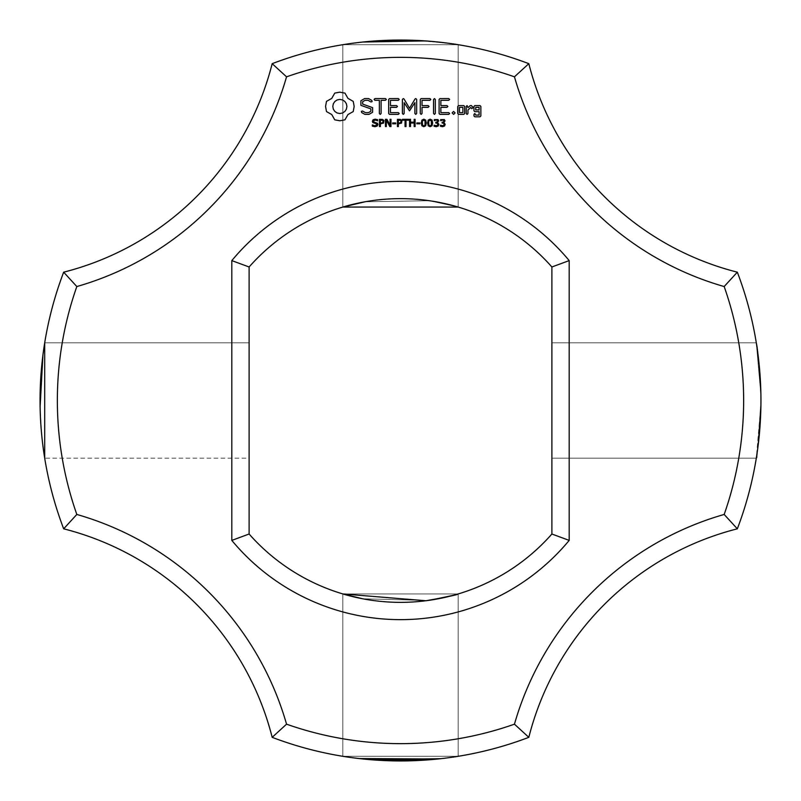 <?xml version="1.0" encoding="UTF-8"?>
<svg xmlns="http://www.w3.org/2000/svg" width="801" height="801" viewBox="0 0 801 801"><rect width="100%" height="100%" fill="white"/><g stroke="black" fill="none" stroke-linecap="round" stroke-linejoin="round"><path stroke-width="0.6" stroke-dasharray="4 3" d="M737.331 528.82A360.45 360.45 0 0 0 737.331 272.18L724.174 286.548A343.148 343.148 0 0 1 724.174 514.452A305.662 305.662 0 0 0 514.452 724.174L528.82 737.331A288.36 288.36 0 0 1 737.331 528.82L724.174 514.452M756.304 342.828C757.606 343.659 759.148 362.883 760.95 400.5C759.148 362.883 757.606 343.659 756.304 342.828C757.606 343.659 759.148 362.883 760.95 400.5C759.148 362.883 757.606 343.659 756.304 342.828C757.606 343.659 759.148 362.883 760.95 400.5C759.148 362.893 757.606 343.669 756.304 342.828C757.606 343.669 759.148 362.893 760.95 400.5C759.148 362.893 757.606 343.669 756.304 342.828C757.606 343.669 759.148 362.893 760.95 400.5C759.148 362.883 757.606 343.659 756.304 342.828C757.606 343.659 759.148 362.883 760.95 400.5C759.148 362.883 757.606 343.659 756.304 342.828C757.606 343.659 759.148 362.883 760.95 400.5C759.148 362.883 757.606 343.659 756.304 342.828C757.606 343.659 759.148 362.883 760.95 400.5C759.148 362.883 757.606 343.659 756.304 342.828C757.606 343.659 759.148 362.883 760.95 400.5C759.148 362.883 757.606 343.659 756.304 342.828C757.606 343.659 759.148 362.883 760.95 400.5C759.148 362.883 757.606 343.659 756.304 342.828C757.606 343.659 759.148 362.883 760.95 400.5C759.148 362.883 757.606 343.659 756.304 342.828C757.606 343.659 759.148 362.883 760.95 400.5C759.148 362.883 757.606 343.659 756.304 342.828C757.606 343.659 759.148 362.883 760.95 400.5C759.148 362.883 757.606 343.659 756.304 342.828C757.606 343.659 759.148 362.883 760.95 400.5C759.148 362.883 757.606 343.659 756.304 342.828C757.606 343.659 759.148 362.883 760.95 400.5C755.693 476.865 755.693 476.865 760.95 400.5C755.693 476.865 755.693 476.865 760.95 400.5C755.693 476.865 755.693 476.865 760.95 400.5C755.693 476.865 755.693 476.865 760.95 400.5C755.693 476.865 755.693 476.865 760.95 400.5C755.693 476.865 755.693 476.865 760.95 400.5C755.693 476.865 755.693 476.865 760.95 400.5C755.693 476.865 755.693 476.865 760.95 400.5C755.693 476.865 755.693 476.865 760.95 400.5C755.693 476.865 755.693 476.865 760.95 400.5C755.693 476.865 755.693 476.865 760.95 400.5C755.693 476.865 755.693 476.865 760.95 400.5C755.693 476.865 755.693 476.865 760.95 400.5C755.693 476.865 755.693 476.865 760.95 400.5C755.693 476.865 755.693 476.865 760.95 400.5C755.693 476.865 755.693 476.865 760.95 400.5C755.693 476.865 755.693 476.865 760.95 400.5C755.693 476.865 755.693 476.865 760.95 400.5C755.693 476.865 755.693 476.865 760.95 400.5C755.693 476.865 755.693 476.865 760.95 400.5C755.693 476.865 755.693 476.865 760.95 400.5C755.693 476.865 755.693 476.865 760.95 400.5C755.693 476.865 755.693 476.865 760.95 400.5C755.693 476.865 755.693 476.865 760.95 400.5C755.693 476.865 755.693 476.865 760.95 400.5C755.693 476.865 755.693 476.865 760.95 400.5C755.693 476.865 755.693 476.865 760.95 400.5C755.693 476.865 755.693 476.865 760.95 400.5C755.693 476.865 755.693 476.865 760.95 400.5C755.693 476.865 755.693 476.865 760.95 400.5C759.148 362.883 757.606 343.659 756.304 342.828L760.91 395.414L756.304 342.828C757.596 343.619 759.148 362.843 760.95 400.5C755.693 476.865 755.693 476.865 760.95 400.5C759.148 362.883 757.606 343.659 756.304 342.828C757.596 343.619 759.148 362.843 760.95 400.5C755.693 476.865 755.693 476.865 760.95 400.5C759.148 362.883 757.606 343.659 756.304 342.828C757.596 343.619 759.148 362.843 760.95 400.5C755.693 476.865 755.693 476.865 760.95 400.5C759.148 362.883 757.606 343.659 756.304 342.828L760.91 395.414L756.304 342.828L760.91 395.414L756.304 342.828L551.889 342.828L551.889 458.172L551.889 342.828L551.889 458.172L551.889 342.828L551.889 458.172L551.889 342.828L551.889 458.172L551.889 342.828L551.889 458.172L551.889 342.828L551.889 458.172L551.889 342.828L551.889 458.172L551.889 342.828L551.889 458.172L551.889 342.828L551.889 458.172L551.889 342.828L551.889 458.172L551.889 342.828L551.889 458.172L551.889 342.828L551.889 458.172L551.889 342.828L551.889 458.172L551.889 342.828L551.889 458.172L551.889 342.828L551.889 458.172L551.889 342.828L551.889 458.172L551.889 342.828L551.889 458.172L551.889 342.828L551.889 458.172L551.889 342.828L551.889 458.172L551.889 342.828L551.889 458.172L551.889 342.828L551.889 458.172L551.889 342.828L551.889 458.172L551.889 342.828L551.889 458.172L551.889 342.828L551.889 458.172L551.889 342.828L551.889 458.172L551.889 342.828L551.889 458.172L551.889 342.828L551.889 458.172L551.889 342.828L551.889 458.172L551.889 342.828L551.889 458.172L551.889 342.828L551.889 458.172L551.889 342.828L551.889 458.172L551.889 342.828L551.889 458.172L551.889 342.828L551.889 458.172L551.889 342.828L756.304 342.828L551.889 342.828M551.889 458.172L756.304 458.172L551.889 458.172L756.304 458.172L551.889 458.172L756.304 458.172L551.889 458.172L756.304 458.172L551.889 458.172L756.304 458.172L551.889 458.172L756.304 458.172L551.889 458.172L756.304 458.172L551.889 458.172L756.304 458.172L551.889 458.172L756.304 458.172L551.889 458.172L756.304 458.172L551.889 458.172L756.304 458.172L551.889 458.172L756.304 458.172L551.889 458.172L756.304 458.172L551.889 458.172L756.304 458.172L551.889 458.172L756.304 458.172L551.889 458.172L756.304 458.172L551.889 458.172L756.304 458.172L760.94 403.494M724.174 286.548A305.662 305.662 0 0 1 514.452 76.826L528.82 63.669A288.36 288.36 0 0 0 737.331 272.18M528.82 63.669A360.45 360.45 0 0 0 272.18 63.669A288.36 288.36 0 0 1 63.669 272.18L76.826 286.548A343.148 343.148 0 0 0 76.826 514.452A305.662 305.662 0 0 1 286.548 724.174L272.18 737.331A360.45 360.45 0 0 0 528.82 737.331M447.138 757.916L458.172 756.304L447.218 757.906L458.172 756.304L342.828 756.304L458.172 756.304L342.828 756.304L458.172 756.304L342.828 756.304L458.172 756.304L342.828 756.304L458.172 756.304L342.828 756.304L458.172 756.304L342.828 756.304L458.172 756.304L342.828 756.304L458.172 756.304L342.828 756.304L458.172 756.304L342.828 756.304L458.172 756.304L342.828 756.304L370.142 759.668L342.828 756.304L458.172 756.304C458.072 757.045 443.293 758.507 413.837 760.7C443.293 758.507 458.072 757.045 458.172 756.304L342.828 756.304L370.142 759.668L342.828 756.304L458.172 756.304L342.828 756.304L458.172 756.304L342.828 756.304L458.172 756.304L342.828 756.304L363.534 759.048M450.062 757.526L446.698 757.976M445.396 758.147L444.835 758.217M445.126 758.177L437.907 759.008M358.818 758.537L358.157 758.457M357.146 758.337L342.828 756.304L370.142 759.668L342.828 756.304L458.172 756.304C458.072 757.045 443.293 758.507 413.837 760.7C443.293 758.507 458.072 757.045 458.172 756.304L342.828 756.304L458.172 756.304L342.828 756.304L458.172 756.304L342.828 756.304L458.172 756.304L342.828 756.304L458.172 756.304L342.828 756.304L370.142 759.668M440.83 758.687L443.804 758.337M380.675 760.409L381.687 760.459M421.356 760.349L444.385 758.267L420.875 760.369M382.187 760.489L361.391 758.817L382.107 760.479L361.391 758.817L342.828 756.304L365.166 759.218M342.828 756.304L342.828 593.942L342.828 756.304L342.828 593.942L342.828 756.304L342.828 593.942L342.828 756.304L342.828 593.942L342.828 756.304L342.828 593.942L342.828 756.304L342.828 593.942L342.828 756.304L342.828 593.942L342.828 756.304L342.828 593.942L342.828 756.304L342.828 593.942L342.828 756.304L342.828 593.942L342.828 756.304L342.828 593.942L342.828 756.304L342.828 593.942L342.828 756.304L342.828 593.942L342.828 756.304L342.828 593.942L342.828 756.304L342.828 593.942L342.828 756.304L342.828 593.942L342.828 756.304L342.828 593.942L458.172 593.942L342.828 593.942L458.172 593.942L342.828 593.942L458.172 593.942L342.828 593.942L458.172 593.942L342.828 593.942L458.172 593.942L342.828 593.942L458.172 593.942L342.828 593.942L458.172 593.942L342.828 593.942L458.172 593.942L342.828 593.942L458.172 593.942L342.828 593.942L458.172 593.942L342.828 593.942L458.172 593.942L342.828 593.942L458.172 593.942L342.828 593.942L458.172 593.942L342.828 593.942L458.172 593.942L342.828 593.942L458.172 593.942L342.828 593.942L458.172 593.942L342.828 593.942L458.172 593.942L427.884 600.49L362.693 598.778L427.884 600.49L458.172 593.942L458.172 756.304L458.172 593.942L427.884 600.49L362.693 598.778L427.884 600.49L458.172 593.942L458.172 756.304L458.172 593.942L427.884 600.49L362.693 598.778L427.884 600.49L458.172 593.942L458.172 756.304L458.172 593.942L427.884 600.49L362.693 598.778L427.884 600.49L458.172 593.942L458.172 756.304L458.172 593.942L427.884 600.49L362.693 598.778L427.884 600.49L458.172 593.942L458.172 756.304L458.172 593.942L427.884 600.49L362.693 598.778L427.884 600.49L458.172 593.942L458.172 756.304L458.172 593.942L427.884 600.49L362.693 598.778L427.884 600.49L458.172 593.942L458.172 756.304L458.172 593.942L427.884 600.49L362.693 598.778L427.884 600.49L458.172 593.942L458.172 756.304L458.172 593.942L427.884 600.49L362.693 598.778L427.884 600.49L458.172 593.942L458.172 756.304L458.172 593.942L427.884 600.49L362.693 598.778L427.884 600.49L458.172 593.942L458.172 756.304L458.172 593.942L427.884 600.49L362.693 598.778L427.884 600.49L458.172 593.942L458.172 756.304L458.172 593.942L427.884 600.49L362.693 598.778L427.884 600.49L458.172 593.942L458.172 756.304L458.172 593.942L427.884 600.49L362.693 598.778L427.884 600.49L458.172 593.942L458.172 756.304L458.172 593.942L427.884 600.49L362.693 598.778L427.884 600.49L458.172 593.942L458.172 756.304L458.172 593.942L427.884 600.49L362.693 598.778L427.884 600.49L458.172 593.942L458.172 756.304L458.172 593.942L427.884 600.49L362.693 598.778L427.884 600.49L458.172 593.942L458.172 756.304C458.002 757.095 442.773 758.577 412.485 760.75C442.773 758.577 458.002 757.095 458.172 756.304C458.002 757.095 442.773 758.577 412.485 760.75C442.773 758.577 458.002 757.095 458.172 756.304C457.982 756.965 444.094 758.397 416.52 760.59L420.415 760.399C445.466 758.217 458.052 756.845 458.172 756.304C458.002 757.095 442.773 758.577 412.485 760.75C442.773 758.577 458.002 757.095 458.172 756.304C458.072 757.045 443.293 758.507 413.837 760.7C443.293 758.507 458.072 757.045 458.172 756.304L342.828 756.304L361.391 758.817L342.828 756.304L361.391 758.817L342.828 756.304L361.391 758.817L382.107 760.479M371.854 759.809L366.848 759.378M367.369 759.428L370.553 759.708M406.277 760.9L405.626 760.91M514.452 76.826A343.148 343.148 0 0 0 286.548 76.826A305.662 305.662 0 0 1 76.826 286.548M286.548 724.174A343.148 343.148 0 0 0 514.452 724.174M231.809 540.395A219.154 219.154 0 0 0 569.191 540.395L569.191 260.605A219.154 219.154 0 0 0 231.809 260.605L231.809 540.395L249.111 534.017A201.852 201.852 0 0 0 551.889 534.017L569.191 540.395M382.197 40.511L361.391 42.183L382.107 40.521L361.391 42.183L382.107 40.521L361.391 42.183L382.107 40.521L361.391 42.183L382.107 40.521L361.391 42.183L342.828 44.696L458.172 44.696C458.002 43.905 442.773 42.423 412.485 40.25C442.773 42.423 458.002 43.905 458.172 44.696C458.002 43.905 442.773 42.423 412.485 40.25C442.773 42.423 458.002 43.905 458.172 44.696C458.002 43.905 442.773 42.423 412.485 40.25C442.773 42.423 458.002 43.905 458.172 44.696L342.828 44.696L458.172 44.696C458.002 43.905 442.773 42.423 412.485 40.25L430.718 41.322L458.172 44.696L342.828 44.696L458.172 44.696L342.828 44.696L458.172 44.696L342.828 44.696L458.172 44.696L342.828 44.696L458.172 44.696L342.828 44.696L458.172 44.696L342.828 44.696L458.172 44.696L445.156 42.823L458.172 44.696L445.166 42.823L458.172 44.696L445.166 42.823L458.172 44.696L445.166 42.833L458.172 44.696L342.828 44.696L362.763 42.032M430.197 41.272L432.46 41.472L430.197 41.272M416.52 40.41C444.094 42.603 457.982 44.035 458.172 44.696L342.828 44.696L370.142 41.332L342.828 44.696L370.142 41.332L342.828 44.696L370.142 41.332L342.828 44.696L370.142 41.332L342.828 44.696L458.172 44.696C458.072 43.955 443.293 42.493 413.837 40.3C443.293 42.493 458.072 43.955 458.172 44.696L342.828 44.696L370.142 41.332M393.381 40.12L395.464 40.09M409.581 40.16L412.625 40.25M418.352 40.491L425.181 40.901M384.19 40.42L407.839 40.12M412.485 40.25C442.773 42.423 458.002 43.905 458.172 44.696L342.828 44.696L342.828 207.059L458.172 207.059L458.172 44.696L342.828 44.696L342.828 207.059L458.172 207.059L429.266 200.711L364.926 201.812L429.266 200.711L458.172 207.059L458.172 44.696L342.828 44.696L342.828 207.059L458.172 207.059L458.172 44.696L342.828 44.696L342.828 207.059L458.172 207.059L429.266 200.711L364.926 201.812L429.266 200.711L458.172 207.059L458.172 44.696C458.072 43.955 443.293 42.493 413.837 40.3C443.293 42.493 458.072 43.955 458.172 44.696C458.072 43.955 443.293 42.493 413.837 40.3C443.293 42.493 458.072 43.955 458.172 44.696C458.072 43.955 443.293 42.493 413.837 40.3C443.293 42.493 458.072 43.955 458.172 44.696L342.828 44.696L342.828 207.059L458.172 207.059L458.172 44.696L342.828 44.696L342.828 207.059L458.172 207.059L429.266 200.711L364.926 201.812L429.266 200.711L458.172 207.059L458.172 44.696L342.828 44.696L342.828 207.059L458.172 207.059L458.172 44.696L342.828 44.696L342.828 207.059L458.172 207.059L429.266 200.711L364.926 201.812L429.266 200.711L458.172 207.059L458.172 44.696C458.072 43.955 443.293 42.493 413.837 40.3M342.828 44.696L342.828 207.059L342.828 44.696L342.828 207.059L342.828 44.696L342.828 207.059L342.828 44.696L342.828 207.059L342.828 44.696L342.828 207.059L342.828 44.696L342.828 207.059L342.828 44.696L342.828 207.059L342.828 44.696L342.828 207.059L342.828 44.696L342.828 207.059L342.828 44.696L342.828 207.059L342.828 44.696L342.828 207.059L342.828 44.696L342.828 207.059L342.828 44.696L361.391 42.183L342.828 44.696L361.391 42.183L342.828 44.696L361.391 42.183L342.828 44.696L361.391 42.183L342.828 44.696L342.828 207.059L458.172 207.059L458.172 44.696L458.172 207.059L429.266 200.711L364.926 201.812L429.266 200.711L458.172 207.059L458.172 44.696L458.172 207.059L429.266 200.711L364.926 201.812L429.266 200.711L458.172 207.059L458.172 44.696L458.172 207.059L429.266 200.711L364.926 201.812L429.266 200.711L458.172 207.059L458.172 44.696L458.172 207.059L429.266 200.711L364.926 201.812L429.266 200.711L458.172 207.059L458.172 44.696L458.172 207.059L429.266 200.711L364.926 201.812L429.266 200.711L458.172 207.059L458.172 44.696L458.172 207.059L429.266 200.711L364.926 201.812L429.266 200.711L458.172 207.059L458.172 44.696L458.172 207.059L429.266 200.711L364.926 201.812L429.266 200.711L458.172 207.059L458.172 44.696L458.172 207.059L429.266 200.711L364.926 201.812L429.266 200.711L458.172 207.059L458.172 44.696L458.172 207.059L429.266 200.711L364.926 201.812L429.266 200.711L458.172 207.059L458.172 44.696L458.172 207.059L429.266 200.711L364.926 201.812L429.266 200.711L458.172 207.059L458.172 44.696L458.172 207.059L429.266 200.711L364.926 201.812L429.266 200.711L458.172 207.059L458.172 44.696L458.172 207.059L429.266 200.711L364.926 201.812L429.266 200.711L458.172 207.059L458.172 44.696M384.019 40.43L399.078 40.05M405.626 40.09L414.928 40.34M569.191 260.605L551.889 266.983L551.889 534.017M272.18 737.331A288.36 288.36 0 0 0 63.669 528.82L76.826 514.452M272.18 63.669L286.548 76.826M63.669 272.18A360.45 360.45 0 0 0 63.669 528.82M551.889 266.983A201.852 201.852 0 0 0 249.111 266.983L231.809 260.605M249.111 266.983L249.111 534.017M334.768 93.096L331.764 98.373L326.488 101.377L325.556 106.463L326.488 111.559L331.764 114.563L334.768 119.84L339.864 120.771L344.951 119.84L347.954 114.563L353.231 111.559L354.162 106.463L353.231 101.377L347.954 98.373L344.951 93.096L339.764 92.165L334.768 93.096M377.491 123.284L377.902 124.495L377.151 126.037L374.998 126.708L372.315 126.127L372.315 124.916L375.008 125.877L376.901 124.636L376.66 123.915L372.825 122.543L372.355 121.251L373.126 119.749L375.078 119.169L377.611 119.669L377.611 120.811L375.078 120L373.366 121.151L373.596 121.872L377.491 123.284M360.901 100.756L360.901 105.352L370.843 108.866L370.843 111.269L368.44 112.651L365.406 112.651L362.563 111.019L361.371 111.339L361.682 112.541L364.896 114.383L368.971 114.383L372.595 112.28L372.595 107.634L362.663 104.11L362.663 101.727L365.066 100.335L368.12 100.335L370.943 101.977L372.125 101.647L371.824 100.455L368.57 98.563L364.625 98.563L360.901 100.756M383.959 120.46L383.549 123.114L380.415 123.855L380.415 126.558L379.444 126.558L379.444 119.309L382.518 119.419L383.959 120.46M390.978 119.309L390.978 126.558L389.787 126.558L386.342 120.08L386.342 126.558L385.451 126.558L385.451 119.309L386.943 119.309L390.077 125.226L390.077 119.309L390.978 119.309M395.704 122.943L395.704 123.815L392.67 123.815L392.67 122.943L395.704 122.943M401.942 120.46L401.531 123.114L398.387 123.855L398.387 126.558L397.426 126.558L397.426 119.309L400.5 119.419L401.942 120.46M374.958 100.325L379.354 100.325L379.354 113.472L380.225 114.383L381.106 113.472L381.106 100.325L385.431 100.325L386.342 99.444L385.431 98.563L374.958 98.563L374.087 99.444L374.958 100.325M389.536 98.573L388.685 99.444L388.685 113.532L389.546 114.383L398.307 114.383L399.218 113.522L398.307 112.651L390.447 112.651L390.447 107.344L396.555 107.344L397.466 106.473L396.555 105.592L390.447 105.592L390.447 100.325L398.307 100.325L399.218 99.444L398.307 98.563L389.536 98.573M408.59 119.309L408.59 120.16L406.007 120.16L406.007 126.558L405.046 126.558L405.046 120.16L402.452 120.16L402.452 119.309L408.59 119.309M415.108 119.309L415.108 126.558L414.147 126.558L414.147 123.004L410.533 123.004L410.533 126.558L409.571 126.558L409.571 119.309L410.533 119.309L410.533 122.153L414.147 122.153L414.147 119.309L415.108 119.309M419.874 122.943L419.874 123.815L416.84 123.815L416.84 122.943L419.874 122.943M415.028 98.994L409.521 108.275L404.034 99.024L403.293 98.583L402.392 99.444L402.392 113.472L403.263 114.383L404.145 113.472L404.145 102.678L409.511 110.868L414.898 102.638L414.898 113.472L415.779 114.383L416.66 113.472L416.67 99.424L415.759 98.563L415.028 98.994M425.691 120.1L426.292 122.933L425.681 125.787L423.789 126.708L421.887 125.777L421.286 122.943L421.897 120.09L423.789 119.169L425.691 120.1M432.029 120.1L432.63 122.933L432.019 125.787L430.127 126.708L428.215 125.777L427.614 122.943L428.225 120.09L430.127 119.169L432.029 120.1M437.827 122.753L438.868 124.405L438.187 126.037L436.245 126.708L434.092 126.248L434.092 125.226L436.875 125.767L437.877 124.345L437.406 123.294L435.774 123.034L435.774 122.223L437.286 121.912L437.616 120.55L436.315 120L434.302 120.641L434.302 119.629L438.007 119.579L438.718 120.911L437.286 122.523L437.827 122.753M429.897 98.563L421.126 98.573L420.275 99.444L420.275 113.472L421.156 114.383L422.037 113.472L422.037 107.354L428.145 107.344L429.056 106.463L428.145 105.592L422.037 105.602L422.037 100.325L429.897 100.325L430.818 99.444L429.897 98.563M434.432 98.563L433.561 99.484L433.561 113.472L434.432 114.383L435.313 113.472L435.313 99.484L434.432 98.563M444.154 122.753L445.196 124.405L444.515 126.037L442.573 126.708L440.43 126.248L440.43 125.226L443.203 125.767L444.205 124.345L443.744 123.294L442.102 123.034L442.102 122.223L443.624 121.912L443.954 120.55L442.653 120L440.64 120.641L440.64 119.629L444.335 119.579L445.046 120.911L443.624 122.523L444.154 122.753M453.606 111.429L455.088 112.911L453.606 114.383L452.134 112.911L453.606 111.429M464.63 113.532L464.63 106.443L463.769 105.592L458.593 105.592L457.721 106.443L457.721 113.532L458.593 114.383L463.769 114.383L464.63 113.532M448.72 98.563L439.949 98.573L439.098 99.444L439.098 113.532L439.959 114.383L448.72 114.383L449.631 113.522L448.72 112.651L440.86 112.651L440.86 107.344L446.968 107.344L447.879 106.473L446.968 105.592L440.86 105.592L440.86 100.325L448.72 100.325L449.631 99.444L448.72 98.563M467.083 105.592L466.202 106.443L466.202 113.532L467.083 114.383L467.954 113.532L467.954 109.977L470.758 107.484L471.809 108.676L473.101 107.524L471.459 105.592L470.247 105.592L467.954 107.624L467.083 105.592M474.823 105.592L473.962 106.443L473.962 110.798L474.823 111.649L479.108 111.649L479.108 115.074L475.714 115.074L474.843 113.532L473.962 114.383L473.962 115.955L474.823 116.806L479.999 116.806L480.86 115.955L480.86 106.443L479.999 105.592L474.823 105.592M342.828 207.059L458.172 207.059L342.828 207.059M44.155 454.758L42.813 445.036L44.696 458.172L42.813 445.036L44.696 458.172L42.813 445.036L44.696 458.172L42.813 445.036L44.696 458.172L42.813 445.036L44.696 458.172L42.813 445.036L44.696 458.172L42.813 445.036L44.696 458.172L42.813 445.036L44.696 458.172L42.813 445.036L44.696 458.172L42.813 445.046L44.696 458.172L44.696 342.828L44.696 458.172L44.696 342.828L44.696 458.172L44.696 342.828L44.696 458.172L44.696 342.828L44.696 458.172L44.696 342.828L44.696 458.172L44.696 342.828L44.696 458.172L44.696 342.828L44.696 458.172L44.696 342.828L44.696 458.172L44.696 342.828L44.696 458.172L44.696 342.828L44.696 458.172L44.696 342.828L44.696 458.172L44.696 342.828L44.696 458.172L44.696 342.828L44.696 458.172L44.696 342.828L44.696 458.172L44.696 342.828L44.696 458.172L44.696 342.828L44.696 458.172L44.696 342.828L249.111 342.828L249.111 458.172L249.111 342.828L249.111 458.172L249.111 342.828L249.111 458.172L249.111 342.828L249.111 458.172L249.111 342.828L249.111 458.172L249.111 342.828L249.111 458.172L249.111 342.828L249.111 458.172L249.111 342.828L249.111 458.172L249.111 342.828L249.111 458.172L249.111 342.828L249.111 458.172L249.111 342.828L249.111 458.172L249.111 342.828L249.111 458.172L249.111 342.828L249.111 458.172L249.111 342.828L249.111 458.172L249.111 342.828L249.111 458.172L249.111 342.828L249.111 458.172L249.111 342.828L249.111 458.172L249.111 342.828L249.111 458.172L249.111 342.828L249.111 458.172L249.111 342.828L249.111 458.172L249.111 342.828L249.111 458.172L249.111 342.828L249.111 458.172L249.111 342.828L249.111 458.172L249.111 342.828L249.111 458.172L249.111 342.828L249.111 458.172L249.111 342.828L249.111 458.172L249.111 342.828L249.111 458.172L249.111 342.828L249.111 458.172L249.111 342.828L249.111 458.172L249.111 342.828L249.111 458.172L249.111 342.828L249.111 458.172L249.111 342.828L249.111 458.172L249.111 342.828L249.111 458.172L249.111 342.828L44.696 342.828L249.111 342.828M44.476 344.22L44.596 343.449M42.843 355.724L40.11 406.818L41.372 431.369L40.11 406.808L41.372 431.369L40.11 406.808L42.864 355.534M40.3 414.017L41.372 431.359L40.31 414.117M40.31 414.307L41.372 431.359L40.31 414.177M42.853 355.624L40.11 406.818L42.843 355.684M42.904 355.203L40.08 405.106M40.25 412.475L41.372 431.359M42.793 444.855L43.374 449.331M42.934 355.033L40.11 406.818M42.763 444.625L44.696 458.172L42.763 444.625L44.696 458.172L249.111 458.172M40.25 412.415L41.382 431.489L40.18 410.222M42.613 443.384L44.696 458.172L42.613 443.394M40.19 410.683L41.382 431.489M43.905 347.924L43.705 349.286M44.315 345.201L44.065 346.863L44.315 345.201M42.583 443.193L44.696 458.172L42.583 443.193M339.864 99.404L342.608 99.955L344.861 101.467L346.372 103.719L346.923 106.463L346.372 109.216L344.861 111.459L342.608 112.981L339.864 113.532L337.111 112.981L334.868 111.459L333.346 109.216L332.795 106.463L333.346 103.719L334.868 101.467L337.111 99.955L339.864 99.404M383.188 121.522L382.658 120.42L380.415 120.14L380.415 123.034L382.167 122.923L383.188 121.522M401.161 121.522L400.63 120.42L398.387 120.14L398.387 123.034L400.15 122.923L401.161 121.522M425.021 125.136L425.011 120.731L423.038 120.17L422.337 121.672L422.558 125.116L423.789 125.897L425.021 125.136M431.349 125.136L431.349 120.731L429.366 120.17L428.665 121.672L428.885 125.116L430.127 125.897L431.349 125.136M459.484 107.324L462.868 107.324L462.868 112.651L459.484 112.651L459.484 107.324M475.714 107.324L479.108 107.324L479.108 109.897L475.714 109.897L475.714 107.324"/><path stroke-width="1.2" d="M737.331 528.82A360.45 360.45 0 0 0 737.331 272.18L724.174 286.548A343.148 343.148 0 0 1 724.174 514.452A305.662 305.662 0 0 0 514.452 724.174L528.82 737.331A288.36 288.36 0 0 1 737.331 528.82L724.174 514.452M760.94 403.494L760.95 399.319M760.95 399.609L760.95 400.21M724.174 286.548A305.662 305.662 0 0 1 514.452 76.826L528.82 63.669A288.36 288.36 0 0 0 737.331 272.18M528.82 63.669A360.45 360.45 0 0 0 272.18 63.669A288.36 288.36 0 0 1 63.669 272.18L76.826 286.548A343.148 343.148 0 0 0 76.826 514.452A305.662 305.662 0 0 1 286.548 724.174L272.18 737.331A360.45 360.45 0 0 0 528.82 737.331M458.172 756.304L450.693 757.436M446.698 757.976L445.396 758.147M445.126 758.177L447.138 757.916M380.675 760.409L437.907 759.008L358.818 758.537L369.461 759.608L358.818 758.537M357.797 758.407L357.146 758.337M370.142 759.668L404.094 760.93L370.142 759.668L440.83 758.687M443.974 758.317L444.835 758.217M437.907 759.008L381.687 760.459M382.107 760.479L413.837 760.7L382.187 760.489M407.839 760.88L412.485 760.75L407.839 760.88M363.534 759.048L365.166 759.218M366.848 759.378L367.369 759.428M370.553 759.708L371.854 759.809M377.311 760.199L384.019 760.57L377.311 760.199M405.626 760.91L406.277 760.9M414.928 760.66L416.52 760.59L414.928 760.66M514.452 76.826A343.148 343.148 0 0 0 286.548 76.826A305.662 305.662 0 0 1 76.826 286.548M286.548 724.174A343.148 343.148 0 0 0 514.452 724.174M231.809 540.395A219.154 219.154 0 0 0 569.191 540.395L569.191 260.605A219.154 219.154 0 0 0 231.809 260.605L231.809 540.395L249.111 534.017A201.852 201.852 0 0 0 551.889 534.017L569.191 540.395M334.768 93.096L331.764 98.373L326.488 101.377L325.556 106.463L326.488 111.559L331.764 114.563L334.768 119.84L339.864 120.771L344.951 119.84L347.954 114.563L353.231 111.559L354.162 106.463L353.231 101.377L347.954 98.373L344.951 93.096L339.764 92.165L334.768 93.096M377.491 123.284L377.902 124.495L377.151 126.037L374.998 126.708L372.315 126.127L372.315 124.916L375.008 125.877L376.901 124.636L376.66 123.915L372.825 122.543L372.355 121.251L373.126 119.749L375.078 119.169L377.611 119.669L377.611 120.811L375.078 120L373.366 121.151L373.596 121.872L377.491 123.284M360.901 100.756L360.901 105.352L370.843 108.866L370.843 111.269L368.44 112.651L365.406 112.651L362.563 111.019L361.371 111.339L361.682 112.541L364.896 114.383L368.971 114.383L372.595 112.28L372.595 107.634L362.663 104.11L362.663 101.727L365.066 100.335L368.12 100.335L370.943 101.977L372.125 101.647L371.824 100.455L368.57 98.563L364.625 98.563L360.901 100.756M383.959 120.46L383.549 123.114L380.415 123.855L380.415 126.558L379.444 126.558L379.444 119.309L382.518 119.419L383.959 120.46M390.978 119.309L390.978 126.558L389.787 126.558L386.342 120.08L386.342 126.558L385.451 126.558L385.451 119.309L386.943 119.309L390.077 125.226L390.077 119.309L390.978 119.309M395.704 122.943L395.704 123.815L392.67 123.815L392.67 122.943L395.704 122.943M401.942 120.46L401.531 123.114L398.387 123.855L398.387 126.558L397.426 126.558L397.426 119.309L400.5 119.419L401.942 120.46M374.958 100.325L379.354 100.325L379.354 113.472L380.225 114.383L381.106 113.472L381.106 100.325L385.431 100.325L386.342 99.444L385.431 98.563L374.958 98.563L374.087 99.444L374.958 100.325M389.536 98.573L388.685 99.444L388.685 113.532L389.546 114.383L398.307 114.383L399.218 113.522L398.307 112.651L390.447 112.651L390.447 107.344L396.555 107.344L397.466 106.473L396.555 105.592L390.447 105.592L390.447 100.325L398.307 100.325L399.218 99.444L398.307 98.563L389.536 98.573M408.59 119.309L408.59 120.16L406.007 120.16L406.007 126.558L405.046 126.558L405.046 120.16L402.452 120.16L402.452 119.309L408.59 119.309M415.108 119.309L415.108 126.558L414.147 126.558L414.147 123.004L410.533 123.004L410.533 126.558L409.571 126.558L409.571 119.309L410.533 119.309L410.533 122.153L414.147 122.153L414.147 119.309L415.108 119.309M419.874 122.943L419.874 123.815L416.84 123.815L416.84 122.943L419.874 122.943M415.028 98.994L409.521 108.275L404.034 99.024L403.293 98.583L402.392 99.444L402.392 113.472L403.263 114.383L404.145 113.472L404.145 102.678L409.511 110.868L414.898 102.638L414.898 113.472L415.779 114.383L416.66 113.472L416.67 99.424L415.759 98.563L415.028 98.994M425.691 120.1L426.292 122.933L425.681 125.787L423.789 126.708L421.887 125.777L421.286 122.943L421.897 120.09L423.789 119.169L425.691 120.1M432.029 120.1L432.63 122.933L432.019 125.787L430.127 126.708L428.215 125.777L427.614 122.943L428.225 120.09L430.127 119.169L432.029 120.1M437.827 122.753L438.868 124.405L438.187 126.037L436.245 126.708L434.092 126.248L434.092 125.226L436.875 125.767L437.877 124.345L437.406 123.294L435.774 123.034L435.774 122.223L437.286 121.912L437.616 120.55L436.315 120L434.302 120.641L434.302 119.629L438.007 119.579L438.718 120.911L437.286 122.523L437.827 122.753M429.897 98.563L421.126 98.573L420.275 99.444L420.275 113.472L421.156 114.383L422.037 113.472L422.037 107.354L428.145 107.344L429.056 106.463L428.145 105.592L422.037 105.602L422.037 100.325L429.897 100.325L430.818 99.444L429.897 98.563M434.432 98.563L433.561 99.484L433.561 113.472L434.432 114.383L435.313 113.472L435.313 99.484L434.432 98.563M444.154 122.753L445.196 124.405L444.515 126.037L442.573 126.708L440.43 126.248L440.43 125.226L443.203 125.767L444.205 124.345L443.744 123.294L442.102 123.034L442.102 122.223L443.624 121.912L443.954 120.55L442.653 120L440.64 120.641L440.64 119.629L444.335 119.579L445.046 120.911L443.624 122.523L444.154 122.753M453.606 111.429L455.088 112.911L453.606 114.383L452.134 112.911L453.606 111.429M464.63 113.532L464.63 106.443L463.769 105.592L458.593 105.592L457.721 106.443L457.721 113.532L458.593 114.383L463.769 114.383L464.63 113.532M448.72 98.563L439.949 98.573L439.098 99.444L439.098 113.532L439.959 114.383L448.72 114.383L449.631 113.522L448.72 112.651L440.86 112.651L440.86 107.344L446.968 107.344L447.879 106.473L446.968 105.592L440.86 105.592L440.86 100.325L448.72 100.325L449.631 99.444L448.72 98.563M467.083 105.592L466.202 106.443L466.202 113.532L467.083 114.383L467.954 113.532L467.954 109.977L470.758 107.484L471.809 108.676L473.101 107.524L471.459 105.592L470.247 105.592L467.954 107.624L467.083 105.592M474.823 105.592L473.962 106.443L473.962 110.798L474.823 111.649L479.108 111.649L479.108 115.074L475.714 115.074L474.843 113.532L473.962 114.383L473.962 115.955L474.823 116.806L479.999 116.806L480.86 115.955L480.86 106.443L479.999 105.592L474.823 105.592M362.763 42.032L425.181 40.901M432.46 41.472L445.166 42.833L432.46 41.472M377.281 40.801L393.381 40.12M395.464 40.09L409.581 40.16M412.625 40.25L418.352 40.491M413.837 40.3L382.197 40.511M370.142 41.332L384.19 40.42M407.839 40.12L412.485 40.25M377.311 40.801L384.019 40.43M399.078 40.05L405.626 40.09M414.928 40.34L416.52 40.41M569.191 260.605L551.889 266.983L551.889 534.017M272.18 737.331A288.36 288.36 0 0 0 63.669 528.82L76.826 514.452M342.828 593.942L362.693 598.778L342.828 593.942L362.693 598.778L342.828 593.942L362.693 598.778L342.828 593.942L362.693 598.778L342.828 593.942L362.693 598.778L342.828 593.942L362.693 598.778L342.828 593.942L362.693 598.778L342.828 593.942L362.693 598.778L342.828 593.942L362.693 598.778L342.828 593.942L362.693 598.778L342.828 593.942L362.693 598.778L342.828 593.942L362.693 598.778L342.828 593.942L362.693 598.778L342.828 593.942L362.693 598.778L342.828 593.942L362.693 598.778L342.828 593.942L362.693 598.778L342.828 593.942L425.882 600.75M425.992 600.74C447.358 596.945 458.082 594.682 458.172 593.942M272.18 63.669L286.548 76.826M63.669 272.18A360.45 360.45 0 0 0 63.669 528.82M551.889 266.983A201.852 201.852 0 0 0 249.111 266.983L231.809 260.605M249.111 266.983L249.111 534.017M458.172 207.059L342.828 207.059L364.926 201.812L342.828 207.059M44.696 342.828L44.696 458.172M44.315 345.191L43.705 349.286L44.315 345.201M42.843 355.684L40.11 406.808L40.32 414.528M41.372 431.359L41.462 432.42M42.513 442.593L42.793 444.855M42.853 355.624L40.11 406.808L40.33 414.638M42.904 355.203L40.11 406.808L40.31 414.117M42.934 355.033L40.11 406.808L40.3 414.017M40.08 405.106L40.25 412.475M41.492 432.67L41.912 437.056L41.492 432.67M43.374 449.331L44.155 454.758M41.382 431.489L41.442 432.16M42.553 442.873L42.763 444.625M40.19 410.683L40.25 412.415M40.11 406.818L40.18 410.222M44.476 344.22L44.596 343.459M40.09 405.987L40.2 410.843L40.09 405.987M43.705 349.286L43.905 347.924M41.372 431.369L41.452 432.22L41.372 431.369M339.864 99.404L342.608 99.955L344.861 101.467L346.372 103.719L346.923 106.463L346.372 109.216L344.861 111.459L342.608 112.981L339.864 113.532L337.111 112.981L334.868 111.459L333.346 109.216L332.795 106.463L333.346 103.719L334.868 101.467L337.111 99.955L339.864 99.404M383.188 121.522L382.658 120.42L380.415 120.14L380.415 123.034L382.167 122.923L383.188 121.522M401.161 121.522L400.63 120.42L398.387 120.14L398.387 123.034L400.15 122.923L401.161 121.522M425.021 125.136L425.011 120.731L423.038 120.17L422.337 121.672L422.558 125.116L423.789 125.897L425.021 125.136M431.349 125.136L431.349 120.731L429.366 120.17L428.665 121.672L428.885 125.116L430.127 125.897L431.349 125.136M459.484 107.324L462.868 107.324L462.868 112.651L459.484 112.651L459.484 107.324M475.714 107.324L479.108 107.324L479.108 109.897L475.714 109.897L475.714 107.324"/></g></svg>
